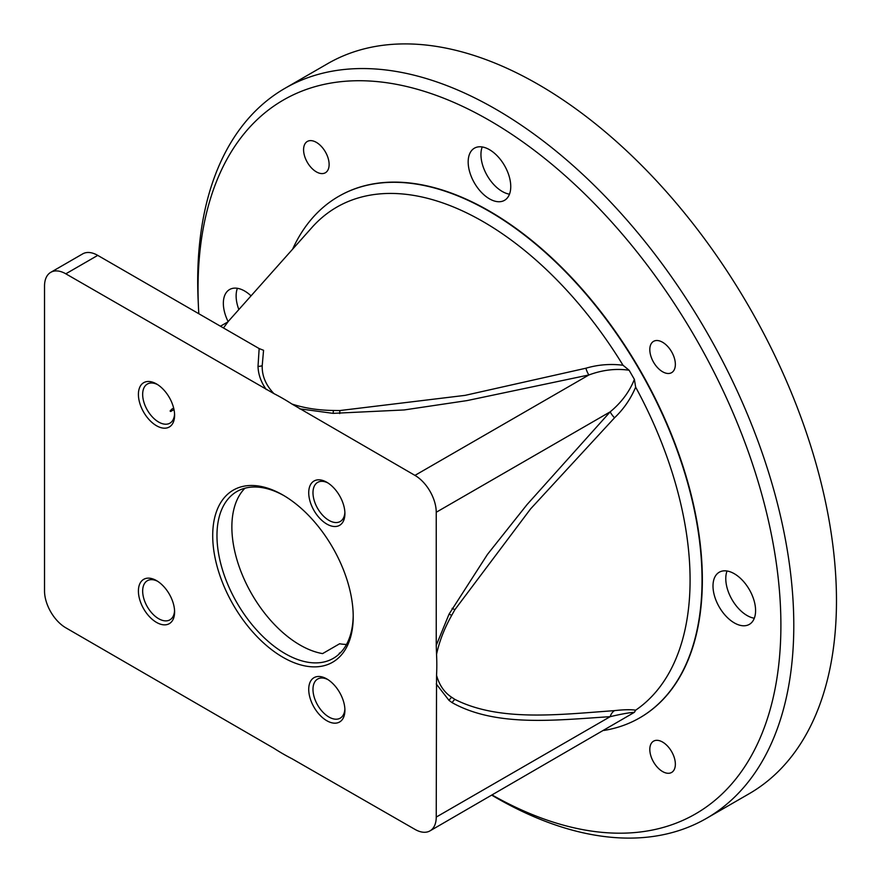 <?xml version="1.0" encoding="UTF-8"?>
<svg xmlns="http://www.w3.org/2000/svg" width="881" height="881" viewBox="0 0 881 881"><rect width="100%" height="100%" fill="white"/><g stroke="black" fill="none" stroke-linecap="round" stroke-linejoin="round"><path stroke-width="1.32" d="M639.848 717.784A301.071 173.821 -120 0 0 640.002 717.696A301.071 173.821 -120 0 0 702.355 579.863A301.071 173.821 -120 0 0 570.932 276.876A301.071 173.821 -120 0 0 338.932 196.221A301.071 173.821 -120 0 0 338.778 196.309M603.97 730.437A301.071 173.821 -120 0 0 639.683 717.872A301.071 173.821 -120 0 0 702.036 580.05A301.071 173.821 -120 0 0 570.624 277.063A301.071 173.821 -120 0 0 338.612 196.397A301.071 173.821 -120 0 0 292.602 249.202M492.138 795.003A412.143 237.947 -120 0 0 780.896 625.213A412.143 237.947 -120 0 0 489.462 120.444A412.143 237.947 -120 0 0 198.038 288.704A412.143 237.947 -120 0 0 198.478 307.579A412.143 237.947 -120 0 0 198.82 313.724M228.124 321.587A30.108 17.378 60 0 1 229.589 289.53A30.108 17.378 60 0 1 244.643 291.027A30.108 17.378 60 0 1 251.041 295.862M734.291 573.718A30.108 17.378 60 0 1 753.96 600.247A30.108 17.378 60 0 1 749.346 624.376A30.108 17.378 60 0 1 734.291 622.889A30.108 17.378 60 0 1 714.623 596.36A30.108 17.378 60 0 1 719.237 572.232A30.108 17.378 60 0 1 734.291 573.718M489.462 149.671A30.108 17.378 60 0 1 509.13 176.2A30.108 17.378 60 0 1 504.516 200.328A30.108 17.378 60 0 1 489.462 198.842A30.108 17.378 60 0 1 469.793 172.302A30.108 17.378 60 0 1 474.407 148.184A30.108 17.378 60 0 1 489.462 149.671M316.345 142.359A18.061 10.429 60 0 1 328.15 158.272A18.061 10.429 60 0 1 325.375 172.753A18.061 10.429 60 0 1 316.345 171.861A18.061 10.429 60 0 1 304.551 155.937A18.061 10.429 60 0 1 307.315 141.467A18.061 10.429 60 0 1 316.345 142.359M662.578 342.257A18.061 10.429 60 0 1 674.383 358.171A18.061 10.429 60 0 1 671.619 372.652A18.061 10.429 60 0 1 662.578 371.749A18.061 10.429 60 0 1 650.784 355.836A18.061 10.429 60 0 1 653.548 341.354A18.061 10.429 60 0 1 662.578 342.257M662.578 742.055A18.061 10.429 60 0 1 674.383 757.968A18.061 10.429 60 0 1 671.619 772.45A18.061 10.429 60 0 1 662.578 771.547A18.061 10.429 60 0 1 650.784 755.634A18.061 10.429 60 0 1 653.548 741.163A18.061 10.429 60 0 1 662.578 742.055M491.818 795.191A421.503 243.354 -120 0 0 706.496 818.361A421.503 243.354 -120 0 0 793.792 625.4A421.503 243.354 -120 0 0 609.806 201.22A421.503 243.354 -120 0 0 284.992 88.298A421.503 243.354 -120 0 0 197.696 281.248A421.503 243.354 -120 0 0 198.159 300.553L198.478 307.568M706.496 818.361L749.18 793.715A421.503 243.354 -120 0 0 836.476 600.765A421.503 243.354 -120 0 0 652.491 176.574A421.503 243.354 -120 0 0 327.677 63.652L284.992 88.298M754.312 618.231A30.108 17.378 60 0 1 747.066 615.511A30.108 17.378 60 0 1 727.045 571.009M509.482 194.183A30.108 17.378 60 0 1 502.236 191.463A30.108 17.378 60 0 1 482.215 146.962M238.85 309.539A30.108 17.378 60 0 1 237.396 288.307M173.998 409.577L170.672 411.493A22.576 13.039 -120 0 1 170.099 411.02L171.773 409.18A209.249 120.807 -120 0 0 170.462 411.328M244.951 488.217A96.348 55.624 -120 0 0 231.868 527.014A96.348 55.624 -120 0 0 322.589 653.603L339.614 643.769A96.348 55.624 -120 0 0 346.508 644.452M340.804 652.38L339.196 653.317A96.348 55.624 -120 0 0 340.132 653.074M436.238 512.257L610.192 411.834A12.048 3.722 -136.7 0 0 614.52 417.814L530.593 508.888L454.86 609.707L451.711 615.345A12.048 0.804 27.3 0 0 449.035 614.178L436.238 645.399L436.238 512.257A30.108 17.378 -120 0 0 414.951 475.388L291.996 404.06A217.574 125.62 -120 0 0 273.925 393.62L65.811 273.815A30.108 17.378 -120 0 0 50.757 272.328A30.108 17.378 -120 0 0 44.524 286.105L44.524 590.931A30.108 17.378 -120 0 0 65.811 627.801L273.925 748.299A217.574 125.62 -120 0 0 291.996 758.739L414.951 829.373A30.108 17.378 -120 0 0 430.005 830.871A30.108 17.378 -120 0 0 436.238 817.083L436.547 675.287C439.311 685.187 444.365 692.521 451.711 697.289L454.86 699.382C499.373 721.946 558.631 714.667 614.52 710.626C623.704 709.59 630.752 709.447 635.653 710.185A292.679 168.976 -120 0 0 690.087 580.094A292.679 168.976 -120 0 0 635.653 387.144L634.386 379.37L629.111 370.24L623.01 365.252A292.679 168.976 -120 0 0 311.962 227.463A292.679 168.976 -120 0 0 311.94 227.496L227.783 321.972M171.773 409.18L173.656 408.09M50.757 272.328L82.693 253.882A30.108 17.378 60 0 1 97.747 255.38L259.157 348.568L263.562 350.297L262.208 365.703A12.048 9.823 -4 0 1 258.012 366.419L259.157 348.568M436.238 817.083L610.192 716.66A12.048 9.107 84.7 0 1 614.52 710.626M436.238 683.953L449.035 700.406L452.14 702.664C496.091 727.177 554.744 720.24 610.192 716.66C621.424 714.028 629.486 712.586 634.386 712.333L635.653 710.185M634.386 712.333L430.005 830.871M614.52 417.814C623.704 409.048 630.752 398.829 635.653 387.144M449.035 614.178L487.512 554.336L527.025 504.604L610.192 411.834C621.424 402.507 629.486 391.682 634.386 379.37M414.951 475.388L588.904 374.965A12.048 3.722 76.7 0 1 585.887 368.225C598.067 364.646 610.445 363.655 623.01 365.252M291.996 404.06C304.65 408.167 318.459 410.293 333.414 410.458A12.048 0.804 -87.3 0 1 333.084 413.354L404.159 409.951L466.985 400.602L588.904 374.965C602.593 369.899 616.006 368.324 629.111 370.24M451.711 615.345C444.365 628.373 439.311 641.401 436.547 654.407L436.238 645.399M436.547 675.287A217.574 125.62 -120 0 0 436.547 654.407M333.414 410.458L339.879 410.546L465.058 395.371L585.887 368.225M273.925 393.62C265.82 385.118 261.91 375.813 262.208 365.703M223.455 327.952L227.97 321.862L220.437 326.212M327.919 679.603A22.576 13.039 -120 0 0 317.656 679.042A22.576 13.039 -120 0 0 314.198 697.135A22.576 13.039 -120 0 0 328.943 717.035A22.576 13.039 -120 0 0 340.231 718.158A22.576 13.039 -120 0 0 344.878 708.985M327.919 482.942A22.576 13.039 -120 0 0 317.656 482.381A22.576 13.039 -120 0 0 314.198 500.474A22.576 13.039 -120 0 0 328.943 520.374A22.576 13.039 -120 0 0 340.231 521.497A22.576 13.039 -120 0 0 344.878 512.324M157.6 384.612A22.576 13.039 -120 0 0 147.347 384.05A22.576 13.039 -120 0 0 143.878 402.143A22.576 13.039 -120 0 0 158.635 422.043A22.576 13.039 -120 0 0 169.923 423.166A22.576 13.039 -120 0 0 174.57 414.004M157.6 581.273A22.576 13.039 -120 0 0 147.347 580.711A22.576 13.039 -120 0 0 143.878 598.805A22.576 13.039 -120 0 0 158.635 618.704A22.576 13.039 -120 0 0 169.923 619.828A22.576 13.039 -120 0 0 174.57 610.665M156.499 580.601A25.593 14.779 -120 0 0 138.405 591.052A25.593 14.779 -120 0 0 156.499 622.393A25.593 14.779 -120 0 0 174.603 611.943A25.593 14.779 -120 0 0 156.499 580.601M156.499 383.94A25.593 14.779 -120 0 0 138.405 394.391A25.593 14.779 -120 0 0 156.499 425.732A25.593 14.779 -120 0 0 174.603 415.281A25.593 14.779 -120 0 0 156.499 383.94M326.818 482.27A25.593 14.779 -120 0 0 308.724 492.721A25.593 14.779 -120 0 0 326.818 524.063A25.593 14.779 -120 0 0 344.911 513.612A25.593 14.779 -120 0 0 326.818 482.27M326.818 678.932A25.593 14.779 -120 0 0 308.724 689.383A25.593 14.779 -120 0 0 326.818 720.724A25.593 14.779 -120 0 0 344.911 710.273A25.593 14.779 -120 0 0 326.818 678.932M353.215 616.744A99.355 57.364 -120 0 0 282.966 495.056A99.355 57.364 -120 0 0 212.706 535.615A99.355 57.364 -120 0 0 282.966 657.303A99.355 57.364 -120 0 0 353.215 616.744M284.034 495.684A96.348 55.624 -120 0 0 236.923 491.51A96.348 55.624 -120 0 0 216.968 535.615A96.348 55.624 -120 0 0 259.014 632.569A96.348 55.624 -120 0 0 333.26 658.382A96.348 55.624 -120 0 0 353.204 615.5M65.811 273.815L97.747 255.38M451.711 697.289A12.048 9.801 -51.9 0 0 449.035 700.406M454.86 699.382A12.048 9.823 -56 0 0 452.14 702.664M299.661 408.828L333.084 413.354M339.879 410.546L339.703 413.585M452.14 608.331L454.86 609.707M266.26 389.545C261.029 382.145 258.276 374.436 258.012 366.419"/></g></svg>
